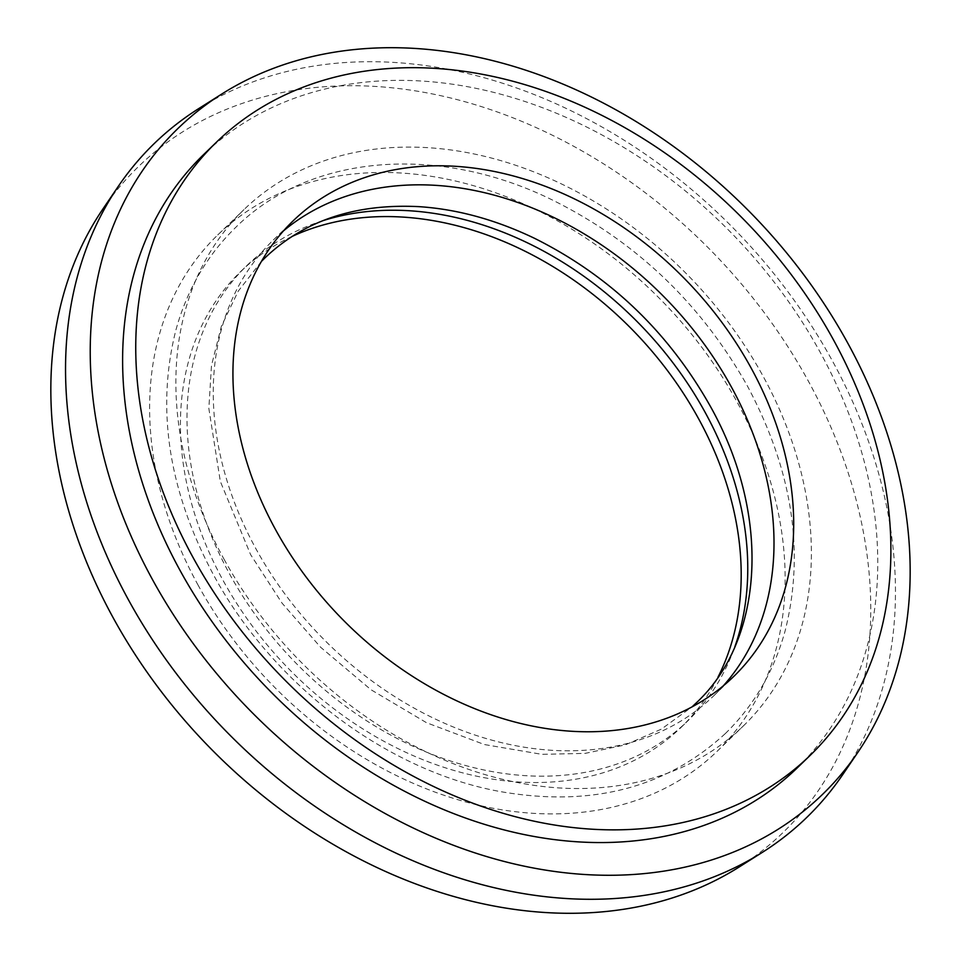 <?xml version="1.0" encoding="UTF-8"?>
<svg xmlns="http://www.w3.org/2000/svg" width="961" height="961" viewBox="0 0 961 961"><rect width="100%" height="100%" fill="white"/><g stroke="black" fill="none" stroke-linecap="round" stroke-linejoin="round"><path stroke-width="0.72" stroke-dasharray="4.8 3.6" d="M322.92 220.682A316.902 241.331 46 0 0 247.109 265.344A316.902 241.331 46 0 0 229.511 573.837A316.902 241.331 46 0 0 687.644 721.026A316.902 241.331 46 0 0 734.853 646.753M292.06 236.454A316.902 241.331 46 0 0 240.538 271.699A316.902 241.331 46 0 0 222.94 580.18A316.902 241.331 46 0 0 681.085 727.381A316.902 241.331 46 0 0 718.035 677.085M224.045 559.218A359.162 273.513 46 0 0 743.261 726.035A359.162 273.513 46 0 0 763.202 376.412A359.162 273.513 46 0 0 243.986 209.594A359.162 273.513 46 0 0 224.045 559.218M197.798 584.588A359.162 273.513 46 0 0 717.014 751.406A359.162 273.513 46 0 0 736.955 401.782A359.162 273.513 46 0 0 217.739 234.964A359.162 273.513 46 0 0 197.798 584.588M283.555 230.82A316.902 241.331 46 0 0 273.356 239.974A316.902 241.331 46 0 0 255.758 548.455A316.902 241.331 46 0 0 713.891 695.656A316.902 241.331 46 0 0 723.381 685.77M739.165 867.002A463.394 352.891 46 0 0 808.621 381.613A463.394 352.891 46 0 0 102.959 208.921M842.701 774.65A469.028 357.18 46 0 0 832.538 361.144A469.028 357.18 46 0 0 198.759 108.569M796.825 768.295A426.768 324.998 46 0 0 820.514 352.855A426.768 324.998 46 0 0 203.564 154.637M681.085 727.381L687.644 721.026M717.014 751.406L743.261 726.035M713.891 695.656L733.579 676.616M273.356 239.974L293.045 220.934M217.739 234.964L243.986 209.594M240.538 271.699L247.109 265.344M261.416 261.428L238.208 291.195L221.39 326.187L211.468 365.636L208.849 408.509L220.333 481.437L250.593 554.593L282.017 603.1L320.59 647.221L371.066 689.782L426.54 722.72L484.368 744.535L541.8 754.337L585.165 753.376L625.335 744.871L661.24 729.207L692.052 706.864M725.243 733.651C754.025 705.59 774.001 671.271 785.173 630.692C805.006 551.842 792.429 470.313 747.466 386.118C701.098 303.748 636.218 241.776 552.839 200.224C439.093 143.898 310.163 153.568 235.757 227.349C206.975 255.41 186.999 289.729 175.827 330.308C155.994 409.158 168.571 490.687 213.534 574.882C272.66 684.833 387.703 771.767 501.606 791.804C591.7 807.228 666.249 787.84 725.243 733.651"/><path stroke-width="1.44" d="M734.853 646.753A316.902 241.331 46 0 0 705.242 412.545A316.902 241.331 46 0 0 322.92 220.682M718.035 677.085A316.902 241.331 46 0 0 698.671 418.888A316.902 241.331 46 0 0 292.06 236.454M275.447 529.427A316.902 241.331 46 0 0 733.579 676.616A316.902 241.331 46 0 0 751.178 368.123A316.902 241.331 46 0 0 293.045 220.934A316.902 241.331 46 0 0 275.447 529.427M723.381 685.77A316.902 241.331 46 0 0 731.489 387.163A316.902 241.331 46 0 0 283.555 230.82M221.835 93.998L198.759 108.569A469.028 357.18 46 0 0 118.299 186.35L102.959 208.921A463.394 352.891 46 0 0 113.002 617.467A463.394 352.891 46 0 0 739.165 867.002L762.241 852.431A469.028 357.18 46 0 0 842.701 774.65L858.041 752.079A463.394 352.891 46 0 0 847.998 343.533A463.394 352.891 46 0 0 221.835 93.998A463.394 352.891 46 0 0 152.379 579.387A463.394 352.891 46 0 0 858.041 752.079M118.299 186.35A469.028 357.18 46 0 0 128.462 599.856A469.028 357.18 46 0 0 762.241 852.431M216.681 141.952L203.564 154.637A426.768 324.998 46 0 0 179.863 570.077A426.768 324.998 46 0 0 796.825 768.295L809.943 755.598A426.768 324.998 46 0 0 833.643 340.17A426.768 324.998 46 0 0 216.681 141.952A426.768 324.998 46 0 0 192.993 557.38A426.768 324.998 46 0 0 809.943 755.598M692.052 706.864L695.872 703.272C763.563 640.759 772.031 516.321 710.407 406.407C668.351 331.857 609.706 275.807 534.46 238.28C495.78 219.733 457.364 209.198 419.2 206.663C355.702 203.42 304.337 220.441 265.128 257.728L261.416 261.428"/></g></svg>
